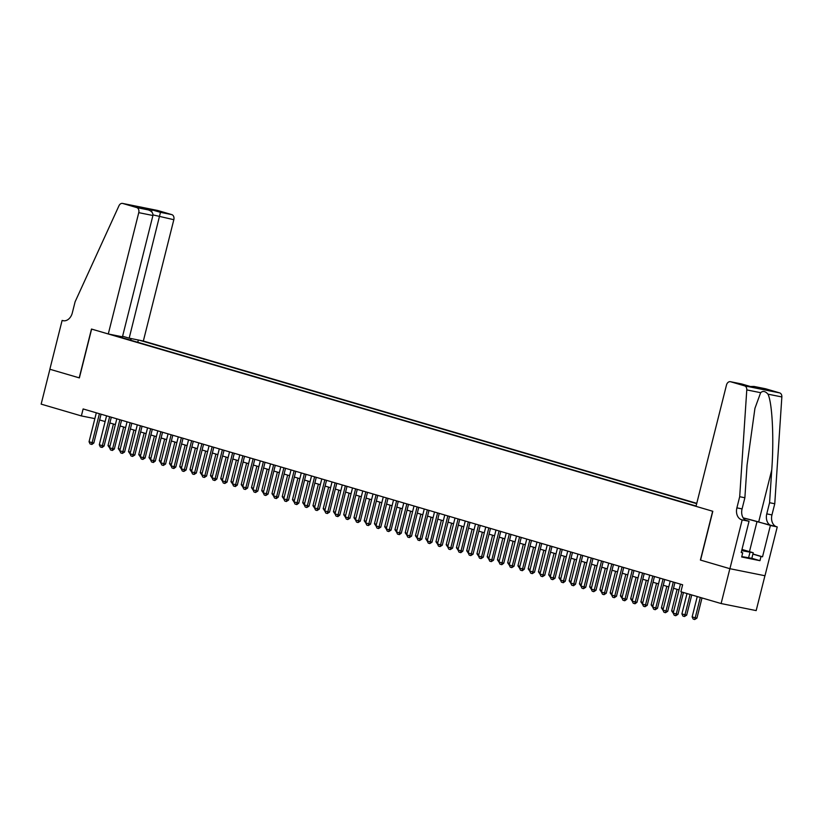 <?xml version="1.0" encoding="UTF-8"?>
<svg xmlns="http://www.w3.org/2000/svg" width="823" height="823" viewBox="0 0 823 823"><rect width="100%" height="100%" fill="white"/><g stroke="black" fill="none" stroke-linecap="round" stroke-linejoin="round"><path stroke-width="1.23" d="M696.762 503.337L143.346 341.02L173.828 219.7L153.016 214.906M764.927 575.74L756.172 610.594L721.113 603.547L729.867 568.683L700.404 560.052L712.656 511.237L91.631 329.097L79.368 377.901L49.905 369.26L41.15 404.124L81.374 415.924L94.861 418.629M721.113 603.547L680.888 591.758L682.637 584.783L83.123 408.949L81.374 415.924M111.979 334.724L696.083 506.032M696.69 503.655L139.653 340.28M99.624 419.956L105.128 421.571M109.871 422.96L115.374 424.575M120.117 425.964L125.621 427.579M130.363 428.978L135.867 430.594M140.61 431.982L146.113 433.598M150.866 434.986L156.37 436.601M161.113 437.99L166.616 439.605M171.359 440.994L176.863 442.609M181.605 443.998L187.109 445.613M191.852 447.012L197.355 448.628M202.098 450.016L207.602 451.632M212.344 453.02L217.858 454.635M222.601 456.024L228.105 457.639M232.847 459.028L238.351 460.643M243.094 462.032L248.597 463.647M253.34 465.046L258.844 466.662M263.586 468.05L269.09 469.666M273.833 471.054L279.347 472.669M284.089 474.058L289.593 475.673M294.336 477.062L299.839 478.677M304.582 480.066L310.086 481.681M314.828 483.08L320.332 484.696M325.075 486.084L330.579 487.7M335.321 489.088L340.835 490.703M345.578 492.092L351.082 493.707M355.824 495.096L361.328 496.711M366.07 498.11L371.574 499.715M376.317 501.114L381.821 502.73M386.563 504.118L392.067 505.734M396.809 507.122L402.324 508.737M407.066 510.126L412.57 511.741M417.312 513.13L422.816 514.745M427.559 516.144L433.063 517.749M437.805 519.148L443.309 520.764M448.051 522.152L453.555 523.767M458.298 525.156L463.812 526.771M468.554 528.16L474.058 529.775M478.801 531.164L484.305 532.779M489.047 534.178L494.551 535.783M499.294 537.182L504.797 538.798M509.54 540.186L515.044 541.801M519.786 543.19L525.29 544.805M530.043 546.194L535.547 547.809M540.289 549.198L545.793 550.813M550.536 552.212L556.039 553.828M560.782 555.216L566.286 556.832M571.028 558.22L576.532 559.835M581.275 561.224L586.778 562.839M591.531 564.228L597.035 565.843M601.778 567.232L607.281 568.847M612.024 570.246L617.528 571.862M622.27 573.25L627.774 574.865M632.517 576.254L638.02 577.869M642.763 579.258L648.267 580.873M653.02 582.262L658.523 583.877M663.266 585.266L668.77 586.881M673.512 588.28L679.016 589.896M137.77 342.286L138.346 340.012M131.639 338.665L130.147 340.043M117.596 336.37L117.38 335.805M120.261 336.381L120.127 337.111M752.922 553.982L762.53 556.801L761.008 556.492L759.958 560.679L741.667 556.996L742.716 552.819L741.204 552.511L749.043 521.278L742.171 519.899L729.919 568.703L700.404 560.052M681.783 592.015L676.259 613.989L677.967 614.328L675.755 615.717L674.212 615.265L673.193 613.084L680.456 584.145M683.45 592.509L677.967 614.328M673.193 613.084L676.259 613.989L675.755 615.717M697.256 596.552L692.143 616.89L695.219 617.795L700.332 597.457M696.927 618.135L694.705 619.524L695.219 617.795L696.927 618.135L701.998 597.951M694.705 619.524L693.172 619.071L692.143 616.89M741.718 550.453L747.881 551.636L741.904 549.713M741.976 549.445L753.23 552.737L751.831 558.313L741.77 556.574M753.23 552.737L741.667 550.638M748.508 558.159L749.907 552.583M700.558 560.093L712.811 511.289L696.011 506.351L726.483 385.03A4.321 3.199 -78.6 0 1 730.402 381.697A4.321 3.199 -78.6 0 1 730.608 381.749L744.599 385.853L779.669 392.9A4.321 3.199 101.4 0 1 781.85 396.953L774.762 503.748L771.953 514.91A10.071 7.458 -78.6 0 0 776.675 526.771L777.241 526.936L764.989 575.75L729.919 568.703M774.762 503.748L769.567 502.709L771.748 469.964C774.073 438.71 772.303 402.92 767.982 394.166C765.339 391.151 762.89 390.668 760.647 392.694L754.938 408.311L747.058 465.005L744.877 497.75L742.079 508.902A10.071 7.458 -78.6 0 0 746.8 520.774L742.171 519.899M744.877 497.75L739.692 496.711L736.894 507.863A10.071 7.458 -78.6 0 0 741.616 519.735M771.748 469.964L758.683 521.977L771.49 525.732A10.071 7.458 -78.6 0 1 766.769 513.871L769.567 502.709M765.267 388.713A4.321 3.199 101.4 0 1 765.472 388.744A4.321 3.199 101.4 0 1 765.678 388.795L779.669 392.9M760.647 392.694L746.78 389.907L739.692 496.711M777.241 526.936L756.995 521.638A16.193 0.7 14.1 0 0 743.262 518.017M762.53 556.801L770.369 525.558M758.683 521.977A18.744 0.813 14.1 0 0 743.179 517.883M745.607 520.27L749.043 521.278M746.78 389.907A4.321 3.199 -78.6 0 0 744.599 385.853M761.008 556.492L752.891 554.105M741.235 552.377L742.716 552.819M759.958 560.679L751.841 558.292M765.678 388.795L753.961 386.429L750.401 386.512L741.893 384.022M754.352 386.522L762.088 388.857M122.596 336.247L129.18 338.171L160.475 212.334L171.801 214.618L157.81 210.513L122.74 203.466A4.321 3.199 -78.6 0 0 122.545 203.415A4.321 3.199 -78.6 0 0 118.965 205.771L75.109 301.784L72.301 312.946A10.071 7.458 101.4 0 1 63.145 320.713A10.071 7.458 101.4 0 1 62.682 320.6L62.116 320.435L49.853 369.249L79.378 377.891M129.18 338.171L143.346 341.02M79.214 377.86L91.476 329.046L108.286 333.973L138.758 212.653A4.321 3.199 -78.6 0 0 136.731 207.571L122.74 203.466M62.116 320.435L64.04 320.826M108.286 333.973L122.452 336.823L152.924 215.503L138.758 212.653M171.801 214.618A4.321 3.199 101.4 0 1 173.828 219.7M136.731 207.571L148.407 209.937L140.239 207.55M139.9 207.447L148.058 209.844C151.566 210.997 153.181 212.89 152.924 215.503M139.55 207.355L151.967 209.844L151.72 211.871M673.286 582.036L666.013 610.985L667.72 611.324L665.498 612.713L663.966 612.261L662.937 610.08L670.21 581.141M674.953 582.53L667.72 611.324M662.937 610.08L666.013 610.985L665.498 612.713M663.04 579.032L655.766 607.981L657.474 608.32L655.252 609.709L653.719 609.257L652.69 607.076L659.964 578.127M664.706 579.526L657.474 608.32M652.69 607.076L655.766 607.981L655.252 609.709M652.793 576.028L645.52 604.967L647.228 605.317L645.006 606.705L643.473 606.253L642.444 604.072L649.717 575.123M654.46 576.511L647.228 605.317M642.444 604.072L645.52 604.967L645.006 606.705M642.547 573.024L635.274 601.963L636.981 602.302L635.047 603.753L633.226 603.249L632.198 601.068L639.471 572.119M644.214 573.508L636.981 602.302M632.198 601.068L635.274 601.963L634.759 603.691M687.01 593.548L681.897 613.886L684.973 614.791L690.086 594.453M686.68 615.131L684.458 616.52L684.973 614.791L686.68 615.131L691.752 594.936M684.458 616.52L682.925 616.067L681.897 613.886M673.255 613.238L671.65 610.882L673.595 611.458M677.062 589.319L671.65 610.882M663.009 610.234L661.404 607.878L663.348 608.444M666.815 586.315L661.404 607.878M652.762 607.22L651.158 604.874L653.102 605.44M656.569 583.312L651.158 604.874M632.29 570.02L625.027 598.959L626.725 599.298L624.791 600.749L622.97 600.234L621.951 598.054L629.214 569.115M633.967 570.504L626.725 599.298M621.951 598.054L625.027 598.959L624.513 600.687M642.516 604.216L640.901 601.86L642.856 602.436M646.322 580.297L640.901 601.86M622.044 567.006L614.771 595.955L616.478 596.294L614.267 597.683L612.724 597.231L611.705 595.05L618.968 566.111M623.711 567.5L616.478 596.294M611.705 595.05L614.771 595.955L614.267 597.683M632.27 601.212L630.655 598.856L632.609 599.432M636.076 577.293L630.655 598.856M611.798 564.002L604.524 592.951L606.232 593.29L604.01 594.679L602.477 594.227L601.448 592.046L608.722 563.107M613.464 564.496L606.232 593.29M601.448 592.046L604.524 592.951L604.01 594.679M622.023 598.208L620.408 595.852L622.363 596.428M625.83 574.289L620.408 595.852M601.551 560.998L594.278 589.947L595.986 590.286L593.764 591.675L592.231 591.223L591.202 589.042L598.475 560.093M603.218 561.492L595.986 590.286M591.202 589.042L594.278 589.947L593.764 591.675M611.767 595.204L610.162 592.848L612.106 593.424M615.573 571.285L610.162 592.848M591.305 557.994L584.032 586.933L585.739 587.283L583.517 588.671L581.984 588.219L580.956 586.038L588.229 557.089M592.971 558.478L585.739 587.283M580.956 586.038L584.032 586.933L583.517 588.671M601.52 592.2L599.916 589.844L601.86 590.41M605.327 568.282L599.916 589.844M581.059 554.99L573.785 583.929L575.493 584.268L573.559 585.719L571.738 585.215L570.709 583.034L577.983 554.085M582.725 555.474L575.493 584.268M570.709 583.034L573.785 583.929L573.271 585.657M591.274 589.186L589.669 586.84L591.614 587.406M595.08 565.278L589.669 586.84M570.802 551.986L563.539 580.925L565.236 581.264L563.302 582.715L561.481 582.2L560.463 580.02L567.736 551.081M572.479 552.47L565.236 581.264M560.463 580.02L563.539 580.925L563.025 582.653M581.028 586.182L579.413 583.826L581.367 584.402M584.834 562.263L579.413 583.826M560.556 548.972L553.282 577.921L554.99 578.26L552.778 579.649L551.235 579.197L550.217 577.016L557.48 548.077M562.222 549.466L554.99 578.26M550.217 577.016L553.282 577.921L552.778 579.649M570.781 583.178L569.166 580.822L571.121 581.398M574.588 559.259L569.166 580.822M550.309 545.968L543.036 574.917L544.744 575.256L542.522 576.645L540.989 576.193L539.96 574.012L547.233 545.073M551.976 546.462L544.744 575.256M539.96 574.012L543.036 574.917L542.522 576.645M560.535 580.174L558.92 577.818L560.875 578.394M564.341 556.255L558.92 577.818M540.063 542.964L532.79 571.903L534.497 572.252L532.275 573.641L530.742 573.189L529.714 571.008L536.987 542.059M541.729 543.458L534.497 572.252M529.714 571.008L532.79 571.903L532.275 573.641M550.278 577.17L548.674 574.814L550.618 575.39M554.085 553.251L548.674 574.814M529.817 539.96L522.543 568.899L524.251 569.249L522.317 570.689L520.496 570.185L519.467 568.004L526.741 539.055M531.483 540.444L524.251 569.249M519.467 568.004L522.543 568.899L522.029 570.627M540.032 574.156L538.427 571.81L540.372 572.376M543.838 550.248L538.427 571.81M519.57 536.956L512.297 565.895L514.005 566.234L511.783 567.623L510.25 567.17L509.221 564.99L516.494 536.051M521.237 537.44L514.005 566.234M509.221 564.99L512.297 565.895L511.783 567.623M529.786 571.152L528.181 568.806L530.125 569.372M533.592 547.244L528.181 568.806M509.314 533.952L502.051 562.891L503.758 563.23L501.814 564.681L499.993 564.167L498.975 561.986L506.248 533.047M510.99 534.436L503.758 563.23M498.975 561.986L502.051 562.891L501.536 564.619M519.539 568.148L517.924 565.792L519.879 566.368M523.346 544.229L517.924 565.792M499.067 530.938L491.804 559.887L493.502 560.226L491.29 561.615L489.747 561.163L488.728 558.982L495.991 530.043M500.734 531.432L493.502 560.226M488.728 558.982L491.804 559.887L491.29 561.615M509.293 565.144L507.678 562.788L509.632 563.364M513.099 541.225L507.678 562.788M488.821 527.934L481.548 556.883L483.255 557.222L481.033 558.611L479.5 558.159L478.472 555.978L485.745 527.039M490.487 528.428L483.255 557.222M478.472 555.978L481.548 556.883L481.033 558.611M499.047 562.14L497.431 559.784L499.386 560.36M502.853 538.221L497.431 559.784M478.575 524.93L471.301 553.869L473.009 554.218L470.787 555.607L469.254 555.155L468.225 552.974L475.499 524.025M480.241 525.424L473.009 554.218M468.225 552.974L471.301 553.869L470.787 555.607M488.79 559.136L487.185 556.78L489.14 557.356M492.596 535.217L487.185 556.78M468.328 521.926L461.055 550.865L462.763 551.215L460.829 552.655L459.008 552.151L457.979 549.97L465.252 521.021M469.995 522.41L462.763 551.215M457.979 549.97L461.055 550.865L460.541 552.593M478.544 556.122L476.939 553.776L478.883 554.342M482.35 532.214L476.939 553.776M458.082 518.922L450.809 547.861L452.516 548.2L450.294 549.589L448.761 549.136L447.733 546.956L455.006 518.017M459.748 519.406L452.516 548.2M447.733 546.956L450.809 547.861L450.294 549.589M468.297 553.118L466.692 550.772L468.637 551.338M472.104 529.21L466.692 550.772M447.825 515.908L440.562 544.857L442.27 545.196L440.048 546.585L438.505 546.133L437.486 543.952L444.759 515.013M449.502 516.402L442.27 545.196M437.486 543.952L440.562 544.857L440.048 546.585M458.051 550.114L456.436 547.758L458.39 548.334M461.857 526.195L456.436 547.758M437.579 512.904L430.316 541.853L432.013 542.192L429.801 543.581L428.258 543.129L427.24 540.948L434.503 512.009M439.245 513.398L432.013 542.192M427.24 540.948L430.316 541.853L429.801 543.581M447.805 547.11L446.189 544.754L448.144 545.33M451.611 523.191L446.189 544.754M427.332 509.9L420.059 538.849L421.767 539.188L419.545 540.577L418.012 540.125L416.994 537.944L424.257 508.995M428.999 510.394L421.767 539.188M416.994 537.944L420.059 538.849L419.545 540.577M417.086 506.896L409.813 535.835L411.521 536.185L409.298 537.573L407.766 537.121L406.737 534.94L414.01 505.991M418.753 507.39L411.521 536.185M406.737 534.94L409.813 535.835L409.298 537.573M406.84 503.892L399.567 532.831L401.274 533.181L399.34 534.621L397.519 534.117L396.491 531.936L403.764 502.987M408.506 504.376L401.274 533.181M396.491 531.936L399.567 532.831L399.052 534.559M437.558 544.106L435.943 541.75L437.898 542.326M441.365 520.187L435.943 541.75M427.302 541.102L425.697 538.746L427.651 539.312M431.108 517.183L425.697 538.746M417.055 538.088L415.45 535.742L417.395 536.308M420.862 514.18L415.45 535.742M396.593 500.888L389.32 529.827L391.028 530.166L388.806 531.555L387.273 531.102L386.244 528.922L393.517 499.983M398.26 501.372L391.028 530.166M386.244 528.922L389.32 529.827L388.806 531.555M406.809 535.084L405.204 532.738L407.148 533.304M410.615 511.176L405.204 532.738M386.337 497.874L379.074 526.823L380.782 527.162L378.559 528.551L377.016 528.099L375.998 525.918L383.271 496.979M388.014 498.368L380.782 527.162M375.998 525.918L379.074 526.823L378.559 528.551M396.563 532.08L394.947 529.724L396.902 530.3M400.369 508.161L394.947 529.724M376.09 494.87L368.827 523.819L370.525 524.158L368.313 525.547L366.77 525.095L365.751 522.914L373.014 493.975M377.757 495.364L370.525 524.158M365.751 522.914L368.827 523.819L368.313 525.547M386.316 529.076L384.701 526.72L386.656 527.296M390.123 505.157L384.701 526.72M365.844 491.866L358.571 520.815L360.279 521.154L358.056 522.543L356.524 522.091L355.505 519.91L362.768 490.961M367.511 492.36L360.279 521.154M355.505 519.91L358.571 520.815L358.056 522.543M376.07 526.072L374.455 523.716L376.409 524.292M379.876 502.153L374.455 523.716M355.598 488.862L348.324 517.801L350.032 518.151L347.81 519.539L346.277 519.087L345.249 516.906L352.522 487.957M357.264 489.356L350.032 518.151M345.249 516.906L348.324 517.801L347.81 519.539M365.813 523.068L364.208 520.712L366.163 521.278M369.62 499.149L364.208 520.712M345.351 485.858L338.078 514.797L339.786 515.147L337.852 516.587L336.031 516.083L335.002 513.902L342.275 484.953M347.018 486.342L339.786 515.147M335.002 513.902L338.078 514.797L337.564 516.525M355.567 520.054L353.962 517.708L355.906 518.274M359.373 496.146L353.962 517.708M335.105 482.854L327.832 511.793L329.539 512.132L327.317 513.521L325.785 513.068L324.756 510.888L332.029 481.949M336.772 483.338L329.539 512.132M324.756 510.888L327.832 511.793L327.317 513.521M345.321 517.05L343.716 514.704L345.66 515.27M349.127 493.131L343.716 514.704M324.848 479.84L317.585 508.789L319.293 509.128L317.071 510.517L315.528 510.065L314.509 507.884L321.783 478.945M326.525 480.334L319.293 509.128M314.509 507.884L317.585 508.789L317.071 510.517M335.074 514.046L333.459 511.69L335.414 512.266M338.881 490.127L333.459 511.69M314.602 476.836L307.339 505.785L309.036 506.124L306.825 507.513L305.282 507.061L304.263 504.88L311.526 475.941M316.269 477.33L309.036 506.124M304.263 504.88L307.339 505.785L306.825 507.513M324.828 511.042L323.213 508.686L325.167 509.262M328.634 487.123L323.213 508.686M304.356 473.832L297.082 502.781L298.79 503.12L296.856 504.561L295.035 504.057L294.017 501.876L301.28 472.927M306.022 474.326L298.79 503.12M294.017 501.876L297.082 502.781L296.578 504.509M314.581 508.038L312.966 505.682L314.921 506.258M318.388 484.119L312.966 505.682M294.109 470.828L286.836 499.767L288.544 500.117L286.322 501.505L284.789 501.053L283.76 498.872L291.033 469.923M295.776 471.322L288.544 500.117M283.76 498.872L286.836 499.767L286.322 501.505M304.335 505.034L302.72 502.678L304.675 503.244M308.131 481.116L302.72 502.678M283.863 467.824L276.59 496.763L278.297 497.113L276.363 498.553L274.543 498.049L273.514 495.868L280.787 466.919M285.53 468.308L278.297 497.113M273.514 495.868L276.59 496.763L276.075 498.491M294.078 502.02L292.474 499.674L294.418 500.24M297.885 478.112L292.474 499.674M273.617 464.82L266.343 493.759L268.051 494.098L265.829 495.487L264.296 495.035L263.267 492.854L270.541 463.915M275.283 465.304L268.051 494.098M263.267 492.854L266.343 493.759L265.829 495.487M283.832 499.016L282.227 496.66L284.172 497.236M287.639 475.097L282.227 496.66M263.36 461.806L256.097 490.755L257.805 491.094L255.583 492.483L254.04 492.031L253.021 489.85L260.294 460.911M265.037 462.3L257.805 491.094M253.021 489.85L256.097 490.755L255.583 492.483M273.586 496.012L271.971 493.656L273.925 494.232M277.392 472.093L271.971 493.656M253.114 458.802L245.851 487.751L247.548 488.09L245.336 489.479L243.793 489.027L242.775 486.846L250.038 457.907M254.791 459.296L247.548 488.09M242.775 486.846L245.851 487.751L245.336 489.479M263.339 493.008L261.724 490.652L263.679 491.228M267.146 469.089L261.724 490.652M242.867 455.798L235.594 484.747L237.302 485.086L235.368 486.527L233.547 486.023L232.528 483.842L239.791 454.893M244.534 456.292L237.302 485.086M232.528 483.842L235.594 484.747L235.09 486.475M253.093 490.004L251.478 487.648L253.433 488.224M256.899 466.085L251.478 487.648M232.621 452.794L225.348 481.733L227.055 482.083L224.833 483.471L223.3 483.019L222.272 480.838L229.545 451.889M234.288 453.278L227.055 482.083M222.272 480.838L225.348 481.733L224.833 483.471M242.847 487L241.232 484.644L243.186 485.21M246.643 463.082L241.232 484.644M222.375 449.79L215.101 478.729L216.809 479.068L214.875 480.519L213.054 480.015L212.025 477.834L219.299 448.885M224.041 450.274L216.809 479.068M212.025 477.834L215.101 478.729L214.587 480.457M232.59 483.986L230.985 481.64L232.93 482.206M236.396 460.078L230.985 481.64M212.128 446.786L204.855 475.725L206.563 476.064L204.341 477.453L202.808 477.001L201.779 474.82L209.052 445.881M213.795 447.27L206.563 476.064M201.779 474.82L204.855 475.725L204.341 477.453M222.344 480.982L220.739 478.626L222.683 479.202M226.15 457.063L220.739 478.626M201.872 443.772L194.609 472.721L196.316 473.06L194.094 474.449L192.551 473.997L191.533 471.816L198.806 442.877M203.548 444.266L196.316 473.06M191.533 471.816L194.609 472.721L194.094 474.449M212.097 477.978L210.493 475.622L212.437 476.198M215.904 454.059L210.493 475.622M191.625 440.768L184.362 469.717L186.06 470.056L183.848 471.445L182.305 470.993L181.286 468.812L188.549 439.873M193.302 441.262L186.06 470.056M181.286 468.812L184.362 469.717L183.848 471.445M201.851 474.974L200.236 472.618L202.191 473.194M205.657 451.055L200.236 472.618M181.379 437.764L174.106 466.713L175.813 467.053L173.879 468.493L172.058 467.989L171.04 465.808L178.303 436.859M183.045 438.258L175.813 467.053M171.04 465.808L174.106 466.713L173.602 468.441M191.605 471.97L189.99 469.614L191.944 470.19M195.411 448.051L189.99 469.614M171.133 434.76L163.859 463.699L165.567 464.049L163.345 465.437L161.812 464.985L160.783 462.804L168.057 433.855M172.799 435.244L165.567 464.049M160.783 462.804L163.859 463.699L163.345 465.437M181.358 468.966L179.743 466.61L181.698 467.176M185.165 445.048L179.743 466.61M160.886 431.756L153.613 460.695L155.321 461.034L153.387 462.485L151.566 461.981L150.537 459.8L157.81 430.851M162.553 432.24L155.321 461.034M150.537 459.8L153.613 460.695L153.099 462.423M171.102 465.952L169.497 463.606L171.441 464.172M174.908 442.044L169.497 463.606M150.64 428.752L143.367 457.691L145.074 458.03L142.852 459.419L141.319 458.967L140.291 456.786L147.564 427.847M152.306 429.236L145.074 458.03M140.291 456.786L143.367 457.691L142.852 459.419M160.855 462.948L159.251 460.592L161.195 461.168M164.662 439.029L159.251 460.592M140.383 425.738L133.12 454.687L134.828 455.026L132.606 456.415L131.063 455.963L130.044 453.782L137.318 424.843M142.06 426.232L134.828 455.026M130.044 453.782L133.12 454.687L132.606 456.415M150.609 459.944L149.004 457.588L150.948 458.164M154.415 436.025L149.004 457.588M130.137 422.734L122.874 451.683L124.571 452.022L122.36 453.411L120.816 452.959L119.798 450.778L127.061 421.839M131.814 423.228L124.571 452.022M119.798 450.778L122.874 451.683L122.36 453.411M140.363 456.94L138.748 454.584L140.702 455.16M144.169 433.021L138.748 454.584M119.891 419.73L112.617 448.669L114.325 449.019L112.391 450.459L110.57 449.955L109.552 447.774L116.815 418.825M121.557 420.224L114.325 449.019M109.552 447.774L112.617 448.669L112.113 450.407M130.116 453.936L128.501 451.58L130.456 452.156M133.923 430.018L128.501 451.58M109.644 416.726L102.371 445.665L104.079 446.015L102.145 447.455L100.324 446.951L99.295 444.77L106.568 415.821M111.311 417.21L104.079 446.015M99.295 444.77L102.371 445.665L101.857 447.393M119.87 450.922L118.255 448.576L120.209 449.142M123.676 427.014L118.255 448.576M99.398 413.722L92.125 442.661L93.832 443L91.898 444.451L90.077 443.947L89.049 441.756L96.322 412.817M101.064 414.206L93.832 443M89.049 441.756L92.125 442.661L91.61 444.389M109.613 447.918L108.008 445.572L109.953 446.138M113.42 424.01L108.008 445.572M742.079 508.902L736.894 507.863M766.769 513.871L771.953 514.91M750.422 386.512L730.608 381.749M781.85 396.953L767.982 394.166M771.49 525.732L776.675 526.771M749.465 551.636L756.995 521.638M151.967 209.844L160.475 212.334M63.628 320.795L62.682 320.6M765.472 388.744L753.961 386.429M741.914 384.012L730.402 381.697M122.545 203.415L157.615 210.462"/></g></svg>
